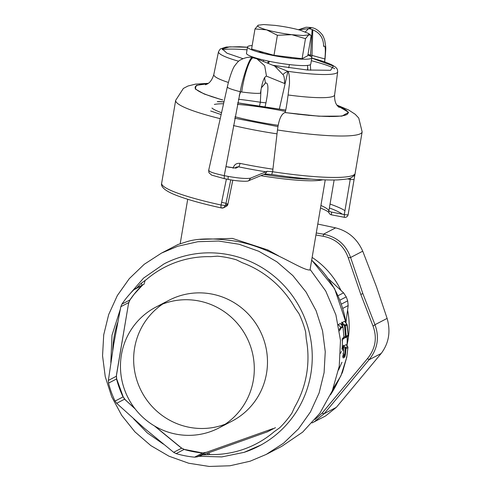 <?xml version="1.0" encoding="UTF-8"?>
<svg xmlns="http://www.w3.org/2000/svg" width="491" height="491" viewBox="0 0 491 491"><rect width="100%" height="100%" fill="white"/><g stroke="black" fill="none" stroke-linecap="round" stroke-linejoin="round"><path stroke-width="0.74" d="M346.1 337.182L345.824 337.851L346.37 336.967M345.259 324.938L345.376 325.815M345.468 324.827L345.59 325.699M344.572 321.317L346.83 324.115L344.921 325.11L342.024 322.642L344.572 321.317M346.474 324.305L346.892 324.827L346.947 324.207L344.578 321.28M342.687 326.3L341.754 322.121L341.822 324.238L342.344 324.103L344.584 326.024L344.921 325.11A1.307 1.277 62.5 0 1 345.29 325.858L346.916 325.011M341.822 324.238L342.018 325.472M343.277 338.649L343.577 339.017L344.13 338.133L343.804 338.139M347.407 336.501A1.307 1.277 -117.5 0 0 347.462 336.476L345.554 337.464A1.307 1.307 0 0 1 345.504 337.489A1.307 1.277 -117.5 0 0 346.235 336.28L345.29 325.858L344.584 326.024L345.498 337.489L344.13 338.133M347.223 324.839L348.162 335.261A1.307 1.307 0 0 1 347.462 336.476A1.307 1.277 -117.5 0 0 348.137 335.285L343.669 337.262M346.892 324.827L348.137 335.285L347.806 335.2L348.137 335.285M278.587 255.879L267.963 250.005L232.384 238.393L200.015 239.412M263.814 174.446A66.046 8.611 9.6 0 0 280.3 176.791A66.046 8.611 9.6 0 0 311.122 179.098M328.565 278.894L343.553 292.851L346.235 296.877A94.56 92.388 -117.5 0 1 347.665 300.823L348.174 305.58L346.014 321.924M346.057 344.7L347.554 346.548A1.307 1.277 62.5 0 1 347.929 347.573L347.953 347.548A1.307 1.307 0 0 0 347.683 346.646L347.751 346.806M346.1 344.676L347.554 346.548L345.652 347.536A1.307 1.277 62.5 0 1 346.026 348.561L345.283 348.616L345.652 347.536L343.706 345.922L346.1 344.676M343.412 348.733L343.418 345.185L343 347.223L343.553 347.174L345.283 348.616L344.621 354.913L342.97 353.569M343.559 348.984L342.35 347.425M343.743 349.696L343.761 349.727A1.307 1.307 0 0 0 343.491 348.831L342.35 347.37M343.019 356.736L344.289 356.073L344.621 354.913L345.363 354.889L344.657 357.209L344.289 356.073L343.184 355.171M341.165 328L341.049 327.123L341.184 327.994M341.282 327.006L341.398 327.884M342.282 326.484L342.724 327.19M339.244 329.455L340.791 327.258L341.159 328.006L343.006 327.043L343.945 337.464L343.62 337.378L343.945 337.464A1.307 1.277 -117.5 0 1 343.27 338.655A1.307 1.307 0 0 0 343.97 337.446L343.031 327.018M338.342 324.557L340.38 323.495L342.638 326.294L340.791 327.258L338.213 324.625M342.7 327.006L342.638 326.294A1.307 1.277 62.5 0 1 343.006 327.043L342.7 327.006L343.006 327.043M340.386 323.459L342.638 326.294M343.761 349.727L343.074 356.085L342.73 355.895L343.16 357.982L342.798 356.853M347.935 347.518L346.769 357.245L342.491 372.246L338.053 381.341L333.236 388.449M345.363 354.889L346.026 348.561L347.929 347.573L346.75 357.27L340.901 375.854L333.279 388.32M341.939 348.303L342.135 349.365M342.08 340.38L342.411 340.484L342.08 340.38L342.411 340.484L342.81 338.06L343.945 337.464M342.276 348.444L342.411 340.484M342.08 339.275L342.81 338.06M339.453 330.787L341.159 328.006M341.355 351.36L340.601 353.305M338.569 369.969L341.982 362.235M202.924 454.875A100.262 97.961 -117.5 0 0 203.403 454.918L209.945 454.543A99.452 97.169 -117.5 0 0 242.038 449.799A99.452 97.169 -117.5 0 0 274.174 431.699L279.68 427.79A100.262 97.961 -117.5 0 0 287.646 418.921A100.262 97.961 -117.5 0 0 291.967 413.035L294.704 407.033A99.452 97.169 -117.5 0 0 306.237 338.858L305.66 332.063A100.262 97.961 -117.5 0 0 298.988 313.663L295.079 308.09A99.452 97.169 -117.5 0 0 242.382 262.759L236.404 259.825A100.262 97.961 -117.5 0 0 217.445 256.179L210.694 256.664A99.452 97.169 -117.5 0 0 178.601 261.408A99.452 97.169 -117.5 0 0 146.465 279.508L141.169 283.307A100.262 97.961 -117.5 0 0 136.774 287.929M275.469 427.649L267.503 431.798L275.469 427.649M205.17 452.727L202.611 452.997L206.643 452.217L273.07 428.588M209.945 454.543L208.607 452.886M208.472 454.783L207.239 453.365M184.285 449.425L181.498 447.988L184.119 449.443A6.524 1.013 -73.5 0 1 184.285 449.412L202.752 452.966M181.498 447.988L180.179 446.951L181.578 448.203L173.654 452.328L176.109 453.604L184.119 449.443A97.819 95.573 -117.5 0 0 202.611 452.997L194.608 457.164L197.222 456.857L267.503 431.798M134.761 408.42L125.8 400.312L135.178 408.96M154.444 425.93L180.228 447.135M126.162 400.484L124.591 399.177L125.8 400.312M124.99 399.379L123.186 396.845L124.591 399.177L116.668 403.301L144.329 428.244L173.654 452.328M123.192 396.838L116.674 378.862L116.441 375.879L116.551 378.96A6.524 0.319 -14.4 0 0 116.674 378.862A6.524 0.319 -14.4 0 0 116.662 378.849M116.441 375.885L116.637 374.308L116.293 376.29L108.364 380.415L108.542 383.127L116.551 378.96A97.819 95.573 -117.5 0 0 123.063 396.912L115.054 401.079L116.668 403.301M116.637 374.308L128.415 304.254L116.502 374.67M128.476 304.346L128.765 302.566L128.415 304.254M128.82 302.689L129.998 299.884L128.765 302.566L120.835 306.691L113.771 343.982L108.364 380.415M142.636 284.94L141.893 285.572A6.524 1.332 45.5 0 0 141.954 285.529A6.524 1.332 45.5 0 0 141.96 285.523A6.524 1.332 45.5 0 0 141.997 285.48M142.059 285.179A6.524 1.332 45.5 0 0 141.169 283.307M145.176 280.238L144.035 284.215L133.89 289.739L141.893 285.572A97.819 95.573 -117.5 0 0 134.123 294.219A97.819 95.573 -117.5 0 0 129.912 299.964L121.903 304.132L120.835 306.691M194.608 457.164A97.819 95.573 62.5 0 1 176.109 453.604M115.054 401.079A97.819 95.573 62.5 0 1 108.542 383.127M121.903 304.132A97.819 95.573 62.5 0 1 126.113 298.387A97.819 95.573 62.5 0 1 133.89 289.739M144.035 284.215L135.356 288.665M239.866 410.617A68.145 66.586 62.5 0 1 218.833 427.992A68.145 66.586 62.5 0 1 136.001 409.997A68.145 66.586 62.5 0 1 134.89 324.465A68.145 66.586 62.5 0 1 155.923 307.084A68.145 66.586 62.5 0 1 238.755 325.085A68.145 66.586 62.5 0 1 239.866 410.617M225.228 424.187A68.145 66.586 62.5 0 1 146.87 400.11A68.145 66.586 62.5 0 1 148.079 317.603A68.145 66.586 62.5 0 1 162.711 304.033M155.923 307.084L169.113 300.228A68.145 66.586 62.5 0 1 251.944 318.223A68.145 66.586 62.5 0 1 253.049 403.755A68.145 66.586 62.5 0 1 232.022 421.131L218.833 427.992M177.711 246.267L161.527 253.08L144.207 264.311L129.299 278.642L117.324 295.57L108.695 314.522L103.718 334.831L102.551 355.791L105.252 376.683L111.715 396.783L121.719 415.386L134.921 431.853L150.86 445.619L168.978 456.194L188.661 463.222L209.215 466.45L229.935 465.775L250.097 461.215L266.275 454.402L283.595 443.17L298.503 428.839L310.478 411.906L319.107 392.96L324.091 372.651L325.251 351.691L322.55 330.799L316.087 310.699L306.083 292.096L292.882 275.623L276.942 261.863L258.825 251.288L239.142 244.26L218.587 241.032L197.873 241.707L177.711 246.267M266.275 454.402L281.681 446.387L302.683 432.105L319.837 413.293L332.241 390.934L339.25 366.212L340.49 340.41L335.899 314.884L325.717 290.985L310.484 269.952C302.388 271.486 271.413 247.169 235.741 241.21C213.517 237.92 196.891 238.19 185.874 242.02L178.073 244.481A113.47 110.868 -117.5 0 0 176.932 245.064L161.527 253.08M177.49 244.806L178.055 244.598M307.986 54.538L310.515 55.121L310.287 56.109M298.731 29.804L308.557 28.631L310.662 27.484L306.102 27.226L298.442 29.73M312.116 29.46L310.515 55.121L311.994 55.409L312.81 29.706M310.65 27.484L311.466 27.637L309.741 28.865C318.96 31.35 323.587 37.199 323.618 46.418C325.386 44.834 325.785 49.266 324.821 59.706L324.754 61.97M324.901 58.975L311.994 55.409L311.797 57.453M267.675 63.192L268.381 61.117M270.596 54.354L271.541 55.17M310.337 64.708L310.686 70.274M263.28 61.406L263.716 60.074M266.871 54.176L267.411 53.451M260.997 89.558L260.34 102.238L265.95 102.846C268.681 89.166 268.546 82.531 265.557 82.954L261.678 87.49L265.385 83.028L264.581 77.572M240.553 91.768L239.418 95.002M272.971 65.346L287.836 71.305C289.021 72.515 289.573 76.602 289.494 83.568L288.088 94.972C286.805 104.761 285.805 110.604 285.099 112.5A77.547 10.108 -170.4 0 0 337.63 105.97M257.284 58.969L274.69 66.046L283 74.65C283.387 73.84 285.001 72.723 287.836 71.305A60.43 7.881 -170.4 0 0 337.679 71.846L334.604 94.966A61.252 7.985 -170.4 0 1 288.088 94.972M283 74.65C283.994 75.54 284.547 78.499 284.651 83.525L266.49 76.142L264.698 65.825L256.848 58.785M337.415 105.7L348.628 112.316L341.957 116.109L318.947 116.207L284.94 112.574C281.239 113.967 278.753 119.767 277.47 129.974L272.622 171.74L267.104 171.316L265.22 173.863L248.722 180.682L250.637 178.116C247.041 178.927 239.547 178.35 228.149 176.392L228.131 179.387C238.638 181.492 248.434 181.67 248.79 180.651M252.577 57.637L252.515 57.619C249.354 56.643 245.285 57.441 240.302 60.012C239.092 60.479 237.184 62.467 234.575 65.978C233.072 67.807 229.733 76.295 227.296 87.03L208.675 170.352M252.705 57.693C250.619 54.783 243.358 74.724 240.209 91.7C231.151 89.374 226.91 87.754 227.48 86.846M257.063 58.871L252.515 57.625M253.896 57.92C250.594 55.857 244.383 73.19 241.695 91.989L240.209 91.7L224.258 175.643L228.143 176.392M266.49 76.142C264.084 76.731 262.077 82.414 260.463 93.192C257.505 93.64 251.245 93.241 241.695 91.989M271.713 174.44L271.762 174.477C299.878 178.644 321.936 180.455 337.931 179.909C351.654 178.785 350.058 178.399 353.956 175.766L354.686 174.219A94.56 12.33 -170.4 0 1 272.622 171.74L271.713 174.44M354.416 177.527L354.686 174.219M347.382 178.884L350.23 179.43L344.289 214.549A3.259 0.54 9.6 0 0 348.137 214.665L354.072 179.553L350.224 179.43L350.537 177.988M208.914 170.095C208.172 171.451 213.284 173.298 224.246 175.643L224.227 178.632L228.112 179.381M307.814 67.789L307.391 70.01M290.985 57.355L290.795 58.245M289.414 64.585L288.696 67.844M287.892 71.459L279.391 108.849M161.619 183.487A3.259 3.259 0 0 1 161.643 183.303A3.259 3.234 -173.7 0 0 161.619 183.487C160.913 185.85 162.944 190.023 175.459 194.988C186.384 199.309 201.746 203.642 221.539 207.988A3.259 3.259 0 0 0 223.743 207.693L221.699 207.988A3.259 1.105 -77.7 0 1 221.539 207.988A3.259 1.105 -77.7 0 1 221.073 205.011L221.073 205.011A94.56 12.33 -170.4 0 1 161.643 183.303L175.674 100.336A94.56 12.33 -170.4 0 0 209.344 115.827A94.56 12.33 -170.4 0 0 220.177 118.662M232.777 180.191L227.892 204.213L226.253 206.386L223.743 207.693L225.375 205.52L221.067 205.011L226.4 179.049M324.582 61.915L324.821 59.706M259.604 105.534L260.34 102.238A94.56 12.33 -170.4 0 0 238.454 99.231M334.132 180.013L328.841 211.118L331.425 212.075L331.443 214.843L344.381 217.304A3.259 3.234 -173.7 0 0 348.137 214.659L354.072 179.546M234.741 168.008L236.656 167.014L238.509 166.817A3.259 0.89 101.7 0 0 240.001 163.374C236.423 163.006 234.121 164.638 233.096 168.272M225.375 205.52L227.885 204.213L226.001 203.305L230.752 179.866M228.603 167.173A95.862 12.496 -170.4 0 1 226.265 166.664L235.232 168.039M234.937 168.039L236.036 168.106L238.509 166.817A78.253 10.201 -170.4 0 0 265.901 171.813M278.139 125.297A58.693 7.653 -170.4 0 1 234.968 116.748M221.502 112.678A58.693 7.653 -170.4 0 1 211.971 108.045M214.358 104.442A58.693 7.653 -170.4 0 1 223.497 103.748M237.356 104.356A58.693 7.653 -170.4 0 1 285.474 111.426M297.54 114.121A58.693 7.653 -170.4 0 1 298.325 114.311M312.043 422.941L325.441 416.043L336.323 407.37L381.188 353.465C388.86 343.209 390.836 331.523 387.117 318.401L376.401 286.603L362.739 251.177C357.227 238.847 348.199 231.077 335.635 227.867L317.781 224.049M313.939 422.027L324.177 413.686L369.042 359.78C377.634 349.052 379.611 337.366 374.977 324.717L387.117 318.401M316.272 232.973L323.495 234.182C336.967 236.92 346.002 244.69 350.599 257.499L362.837 293.575L374.977 324.717L373.037 326.11L360.811 294.422L348.266 257.8L350.599 257.499L362.739 251.177M315.093 419.424L321.973 413.269L367.563 358.498L369.042 359.78L381.188 353.465M367.563 358.498C375.492 348.561 377.321 337.759 373.037 326.11M348.266 257.8C344.038 245.979 335.691 238.804 323.231 236.263L323.495 234.182L335.635 227.867M323.231 236.263L315.928 234.999M321.973 413.269L324.177 413.686L336.323 407.37M263.857 52.451A32.609 4.253 9.6 0 0 258.278 52.009M252.171 45.553A32.609 4.253 9.6 0 0 247.538 46.915L246.464 53.292A32.609 4.253 9.6 0 0 272.45 61.934A32.609 4.253 9.6 0 0 310.76 64.168L311.84 57.791A32.609 4.253 9.6 0 0 307.912 54.98M247.538 46.915A32.609 4.253 9.6 0 0 273.53 55.563A32.609 4.253 9.6 0 0 311.84 57.791M300.026 59.073A32.609 4.253 9.6 0 0 295.742 57.932M254.982 28.944L258.217 25.182A26.084 3.4 -170.4 0 0 266.57 29.834L254.982 28.944L251.595 48.977L273.996 55.317L277.384 35.278L291.82 34.689L303.26 35.536L308.71 34.898L308.636 33.517L300.357 30.252C292.82 28.171 284.399 26.557 275.107 25.391L263.667 24.55L258.217 25.182M277.384 35.278L266.57 29.834C274.107 31.909 282.528 33.529 291.82 34.689L305.482 38.654L308.71 34.898L310.588 35.076L311.171 35.696L307.783 55.728L302.094 58.693L305.482 38.654M302.094 58.693L273.996 55.317M330.707 394.476A102.711 100.354 -117.5 0 0 337.599 382.121M346.959 345.725A102.711 100.354 -117.5 0 0 347.168 336.623M345.983 323.01A102.711 100.354 -117.5 0 0 311.656 260.267M260.838 175.68A66.193 8.629 9.6 0 0 280.066 178.46A66.193 8.629 9.6 0 0 322.624 179.81M267.963 250.005L267.552 250.932M343.553 292.851L338.096 295.686M342.859 308.348L348.174 305.58M339.981 300.13L346.235 296.877M347.665 300.823L341.454 304.058M342.515 350.39L343.737 349.752A1.307 1.277 62.5 0 0 343.362 348.727L342.276 349.291M343.215 338.68A1.307 1.277 -117.5 0 0 343.27 338.655L342.509 339.048M343.16 357.982L344.657 357.209M346.413 357.061L346.75 357.27M244.15 452.334A102.711 100.354 -117.5 0 0 258.794 446.166A102.711 100.354 -117.5 0 0 303.886 316.087A102.711 100.354 -117.5 0 0 178.626 257.763A102.711 100.354 -117.5 0 0 163.982 263.931L143.593 278.066L127.335 296.883M117.637 322.63A99.452 97.169 -117.5 0 0 112.721 350.341M205.41 452.647L197.222 456.857M266.681 432.154L268.246 431.344M305.347 31.866L308.557 28.631L309.741 28.865M267.939 63.302L269.811 61.412M275.291 55.894L275.666 55.514M228.413 82.457A61.252 7.985 -170.4 0 1 213.818 74.534C210.799 84.292 205.932 84.206 205.441 84.808L205.453 84.808M222.754 99.937A77.547 10.108 -170.4 0 1 207.343 83.93M311.349 60.706A60.43 7.881 -170.4 0 1 316.161 61.983A60.43 7.881 -170.4 0 1 334.764 68.752M247.482 47.253L229.678 46.841L222.306 48.965L226.946 53.169L242.898 58.644M272.824 65.285L307.366 70.01L330.596 70.299L333.383 66.033L311.785 58.128M238.638 61.24A60.43 7.881 -170.4 0 1 218.513 51.69L213.818 74.534M222.288 49.726A60.43 7.881 -170.4 0 1 247.047 49.83M222.306 99.937L204.25 94.026L195.203 88.939L196.382 85.354L207.632 83.752M211.67 96.727A94.56 12.33 -170.4 0 1 212.222 96.758M328.798 116.477A94.56 12.33 -170.4 0 1 329.332 116.625M336.967 105.099L348.598 109.972L355.202 114.274L358.749 118.055L362.143 131.876A94.56 12.33 -170.4 0 1 277.47 129.974M331.425 212.075L344.289 214.549L344.381 217.304M250.637 178.116L267.104 171.316M330.044 204.072A94.56 12.33 -170.4 0 1 344.94 210.694M329.381 207.969A91.295 11.901 -170.4 0 1 342.245 214.156M265.152 106.387L265.95 102.846M331.376 214.806A3.259 3.228 -6.5 0 1 328.841 211.118A74.994 9.777 -170.4 0 0 320.918 205.49M272.916 169.18A74.994 9.777 -170.4 0 1 240.001 163.374M227.892 204.213L232.802 180.197M225.289 205.545A3.259 1.197 102.6 0 0 226.001 203.305A74.994 9.777 -170.4 0 1 221.625 202.304M277.022 133.847A74.994 9.777 -170.4 0 1 233.428 125.536M234.704 118.227L277.912 126.574M308.692 115.403L308.06 115.238M285.762 110.144L237.662 102.889M223.921 101.876L217.292 101.692M210.645 110.997L221.091 114.55M360.811 294.422L362.837 293.575M347.597 310.152A80.862 79.008 62.5 0 1 347.229 343.903M312.135 257.425A80.862 79.008 62.5 0 1 340.969 290.396M345.241 324.944L345.357 325.821M311.693 260.04L334.574 288.61L346.229 323.323M347.346 336.531L347.106 345.922M338.035 381.378L330.566 394.789M180.179 243.8L187.709 199.272M310.005 270.032L325.245 179.909M342.81 356.939L343.092 356.055M342.135 349.426L342.558 338.833L342.221 339.189M343.031 327.024A1.307 1.307 0 0 0 342.755 326.386M289.997 177.147L289.88 177.859M198.923 456.268L221.779 456.918L244.107 452.352L261.531 444.742M120.301 309.287L111.997 335.212L110.831 362.554M133.638 418.878L147.312 432.909L163.331 444.091M155.003 426.256L180.179 446.951M130.011 299.884L134.209 294.152L142.838 284.805M166.713 262.513L163.982 263.931M311.484 27.643C315.007 28.036 318.499 30.282 321.961 34.388C322.71 35.162 323.618 37.095 324.698 40.194C326.196 49.253 325.914 46.363 325.036 59.368M307.489 65.426L307.863 70.053M261.728 87.466L261.359 87.607M240.621 91.78L239.234 95.788M334.604 94.966C334.248 105.172 338.87 106.694 339.134 107.425L339.128 107.419M311.791 58.091L314.958 58.945C322.427 61.013 328.098 63.008 331.959 64.935C337.507 68.151 335.482 67.359 336.9 68.697C337.249 68.74 337.507 69.796 337.679 71.846M247.489 47.216L239.412 46.731L226.191 47.044L220.287 48.971L218.513 51.69M208.258 83.329L195.504 84.127L187.949 86.029L183.37 88.435L175.674 100.336M264.913 173.967L271.762 174.477M344.308 217.323A3.259 3.259 0 0 0 348.137 214.665M208.669 170.371L208.927 172.691L211.639 175.115L224.227 178.638M362.143 131.876L351.329 195.811M328.817 212.014A3.259 3.259 0 0 0 331.443 214.843M226.253 206.386A3.259 3.259 0 0 0 227.941 204.146M217.488 101.557L223.939 101.778M237.681 102.815L285.774 110.082M308.557 115.281L309.183 115.446M328.89 212.425L326.374 210.645L320.506 207.939M228.634 167.179L235.367 168.045M308.636 33.517L310.588 35.076"/></g></svg>
